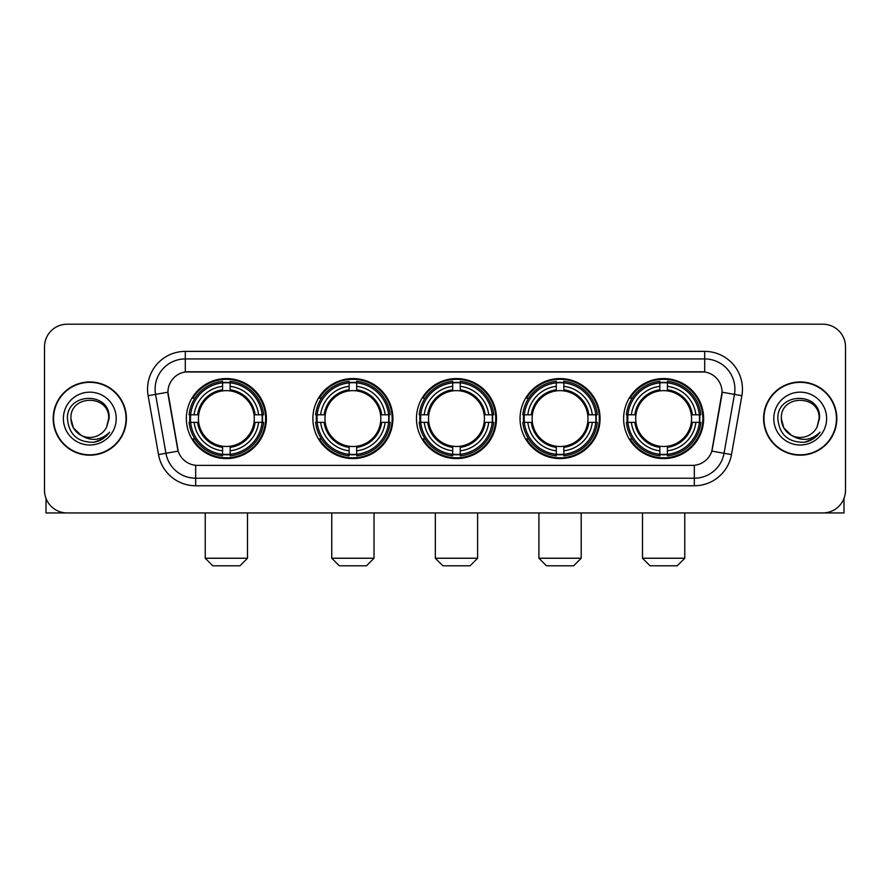 <?xml version="1.0" encoding="UTF-8"?>
<svg xmlns="http://www.w3.org/2000/svg" width="890" height="890" viewBox="0 0 890 890"><rect width="100%" height="100%" fill="white"/><g stroke="black" fill="none" stroke-linecap="round" stroke-linejoin="round"><path stroke-width="1.33" d="M623.623 418.578A40.017 40.017 0 0 0 663.629 458.584A40.017 40.017 0 0 0 703.645 418.578A40.017 40.017 0 0 0 663.629 378.561A40.017 40.017 0 0 0 623.623 418.578M312.88 418.578A40.017 40.017 0 0 0 352.896 458.584A40.017 40.017 0 0 0 392.913 418.578A40.017 40.017 0 0 0 352.896 378.561A40.017 40.017 0 0 0 312.88 418.578M416.464 418.578A40.017 40.017 0 0 0 456.47 458.584A40.017 40.017 0 0 0 496.486 418.578A40.017 40.017 0 0 0 456.47 378.561A40.017 40.017 0 0 0 416.464 418.578M520.038 418.578A40.017 40.017 0 0 0 560.055 458.584A40.017 40.017 0 0 0 600.071 418.578A40.017 40.017 0 0 0 560.055 378.561A40.017 40.017 0 0 0 520.038 418.578M186.355 418.578A40.017 40.017 0 0 0 226.371 458.584A40.017 40.017 0 0 0 266.377 418.578A40.017 40.017 0 0 0 226.371 378.561A40.017 40.017 0 0 0 186.355 418.578M167.932 392.156A20.381 20.381 0 0 0 168.243 395.694L177.566 448.538A20.381 20.381 0 0 0 197.636 465.381L692.364 465.381A20.381 20.381 0 0 0 712.434 448.538L721.757 395.694A20.381 20.381 0 0 0 701.687 371.775L188.313 371.775A20.381 20.381 0 0 0 167.932 392.156L168.154 389.13M189.948 422.349A36.612 36.612 0 0 1 189.948 414.807M523.632 422.349A36.612 36.612 0 0 1 523.632 414.807M420.058 422.349A36.612 36.612 0 0 1 420.058 414.807M316.473 422.349A36.612 36.612 0 0 1 316.473 414.807M627.216 422.349A36.612 36.612 0 0 1 627.216 414.807M53.178 418.578A36.612 36.612 0 0 0 89.801 455.191A36.612 36.612 0 0 0 126.413 418.578A36.612 36.612 0 0 0 89.801 381.966A36.612 36.612 0 0 0 53.178 418.578M763.587 418.578A36.612 36.612 0 0 0 800.199 455.191A36.612 36.612 0 0 0 836.823 418.578A36.612 36.612 0 0 0 800.199 381.966A36.612 36.612 0 0 0 763.587 418.578M185.298 351.383L185.298 371.998L704.702 371.998L704.702 358.937A30.193 30.193 0 0 1 734.439 394.381L724.06 453.266A30.193 30.193 0 0 1 694.322 478.219L195.678 478.219A30.193 30.193 0 0 1 165.941 453.266L155.561 394.381A30.193 30.193 0 0 1 185.298 358.937L704.702 358.937L704.702 351.383A37.747 37.747 0 0 1 741.871 395.694L731.491 454.579A37.747 37.747 0 0 1 694.322 485.762L195.678 485.762A37.747 37.747 0 0 1 158.509 454.579L148.129 395.694A37.747 37.747 0 0 1 185.298 351.383L704.702 351.383M692.364 465.381L197.636 465.381M741.871 395.694L722.068 392.201L711.811 451.108L731.491 454.579M158.509 454.579L178.189 451.108L167.932 392.201L155.561 394.381A30.193 30.193 0 0 1 155.105 389.13M712.434 448.538L712.312 449.183M177.689 449.183L177.566 448.538M845.5 346.855A22.651 22.651 0 0 0 822.85 324.205L67.151 324.205A22.651 22.651 0 0 0 44.5 346.855L44.5 490.301A22.651 22.651 0 0 0 67.151 512.94L822.85 512.94A22.651 22.651 0 0 0 845.5 490.301L845.5 346.855L845.5 490.301M44.5 346.855L44.5 490.301M822.85 324.205L67.151 324.205M67.151 512.94L822.85 512.94M126.035 418.578A36.234 36.234 0 0 0 89.801 382.344A36.234 36.234 0 0 0 53.556 418.578A36.234 36.234 0 0 0 89.801 454.812A36.234 36.234 0 0 0 126.035 418.578M81.179 435.366L73.447 428.012L70.922 418.578C69.765 394.226 109.826 394.226 108.669 418.578L106.6 427.167L109.125 418.578C110.994 391.322 66.605 391.989 67.429 418.578C68.931 434.632 77.786 442.53 93.984 442.274C100.57 441.006 105.799 437.635 109.659 432.162C100.948 440.528 91.503 441.618 81.324 435.444A18.879 18.879 0 0 0 106.6 427.167L108.669 418.834M81.324 435.444C74.727 431.806 71.256 426.176 70.922 418.578M63.379 418.578A26.422 26.422 0 0 0 89.801 445A26.422 26.422 0 0 0 116.223 418.578A26.422 26.422 0 0 0 89.801 392.156A26.422 26.422 0 0 0 63.379 418.578M109.603 432.24L102.917 438.748M102.762 438.848L94.095 442.252M46.013 498.433L46.013 512.94L133.589 512.94M836.444 418.578A36.234 36.234 0 0 0 800.199 382.344A36.234 36.234 0 0 0 763.965 418.578A36.234 36.234 0 0 0 800.199 454.812A36.234 36.234 0 0 0 836.444 418.578M791.477 435.31L783.856 428.012L781.331 418.578C780.174 394.226 820.235 394.226 819.078 418.578L817.009 427.167L819.534 418.578C821.403 391.322 777.003 391.989 777.838 418.578C779.34 434.632 788.195 442.53 804.382 442.274C810.979 441.006 816.208 437.635 820.068 432.162C811.357 440.528 801.912 441.618 791.733 435.444L791.711 435.433A18.879 18.879 0 0 0 817.009 427.167L819.078 418.834M791.733 435.444C785.136 431.806 781.665 426.176 781.331 418.578M773.777 418.578A26.422 26.422 0 0 0 800.199 445A26.422 26.422 0 0 0 826.621 418.578A26.422 26.422 0 0 0 800.199 392.156A26.422 26.422 0 0 0 773.777 418.578M820.013 432.24L813.315 438.748M813.16 438.848L804.504 442.252M239.955 565.795L212.777 565.795L205.234 558.241L247.509 558.241L239.955 565.795M254.039 422.349A27.935 27.935 0 0 0 230.143 390.899L230.143 390.899A27.935 27.935 0 0 0 198.692 422.349A27.935 27.935 0 0 0 254.039 422.349L255.163 422.349L254.039 422.349A27.935 27.935 0 0 1 230.143 446.257L230.143 450.818A32.463 32.463 0 0 0 258.612 422.349L263.618 422.349A37.447 37.447 0 0 1 230.143 455.836L230.143 454.312A35.934 35.934 0 0 0 262.105 422.349M190.705 422.349A35.856 35.856 0 0 1 190.705 414.807M230.143 382.911A35.856 35.856 0 0 0 222.589 382.911M262.027 414.807A35.856 35.856 0 0 1 262.027 422.349M263.618 414.807A37.447 37.447 0 0 0 230.143 381.32L230.143 382.845A35.934 35.934 0 0 1 262.105 414.807L263.618 414.807M189.114 422.349A37.447 37.447 0 0 0 222.589 455.836L222.589 454.312A35.934 35.934 0 0 1 190.627 422.349L189.114 422.349M262.105 414.807L258.612 414.807A32.463 32.463 0 0 0 230.143 386.338L230.143 382.845M230.143 454.312L230.143 450.818M190.627 422.349L194.12 422.349A32.463 32.463 0 0 0 222.589 450.818L222.589 454.312M230.143 386.338L230.143 389.787A29.036 29.036 0 0 1 255.163 414.807L258.612 414.807M258.612 422.349L255.163 422.349A29.036 29.036 0 0 1 230.143 447.37M222.589 450.818L222.589 446.257A27.935 27.935 0 0 1 198.692 422.349L194.12 422.349M254.039 414.807L255.163 414.807M230.143 454.234A35.856 35.856 0 0 1 222.589 454.234M222.589 381.32A37.447 37.447 0 0 0 189.114 414.807L190.627 414.807A35.934 35.934 0 0 1 222.589 382.845L222.589 381.32M222.589 382.845L222.589 386.338A32.463 32.463 0 0 0 194.12 414.807L190.627 414.807M222.589 390.855L222.589 386.338M194.12 414.807L197.58 414.807A29.036 29.036 0 0 1 222.589 389.787M222.589 446.257L222.589 447.37A29.036 29.036 0 0 1 197.58 422.349M194.955 398.197L192.819 398.197A39.26 39.26 0 0 1 265.62 418.578A39.26 39.26 0 0 1 192.819 438.959L194.955 438.959M366.491 565.795L339.312 565.795L331.759 558.241L374.034 558.241L366.491 565.795M380.575 422.349A27.935 27.935 0 0 0 356.668 390.899L356.668 390.899A27.935 27.935 0 0 0 325.217 422.349A27.935 27.935 0 0 0 380.575 422.349L381.688 422.349L380.575 422.349A27.935 27.935 0 0 1 356.668 446.257L356.668 450.818A32.463 32.463 0 0 0 385.136 422.349L390.154 422.349A37.447 37.447 0 0 1 356.668 455.836L356.668 454.312A35.934 35.934 0 0 0 388.63 422.349M317.241 422.349A35.856 35.856 0 0 1 317.241 414.807M356.668 382.911A35.856 35.856 0 0 0 349.125 382.911M388.552 414.807A35.856 35.856 0 0 1 388.552 422.349M390.154 414.807A37.447 37.447 0 0 0 356.668 381.32L356.668 382.845A35.934 35.934 0 0 1 388.63 414.807L390.154 414.807M315.639 422.349A37.447 37.447 0 0 0 349.125 455.836L349.125 454.312A35.934 35.934 0 0 1 317.163 422.349L315.639 422.349M388.63 414.807L385.136 414.807A32.463 32.463 0 0 0 356.668 386.338L356.668 382.845M356.668 454.312L356.668 450.818M317.163 422.349L320.656 422.349A32.463 32.463 0 0 0 349.125 450.818L349.125 454.312M356.668 386.338L356.668 389.787A29.036 29.036 0 0 1 381.688 414.807L385.136 414.807M385.136 422.349L381.688 422.349A29.036 29.036 0 0 1 356.668 447.37M349.125 450.818L349.125 446.257A27.935 27.935 0 0 1 325.217 422.349L320.656 422.349M380.575 414.807L381.688 414.807M356.668 454.234A35.856 35.856 0 0 1 349.125 454.234M349.125 381.32A37.447 37.447 0 0 0 315.639 414.807L317.163 414.807A35.934 35.934 0 0 1 349.125 382.845L349.125 381.32M349.125 382.845L349.125 386.338A32.463 32.463 0 0 0 320.656 414.807L317.163 414.807M349.125 390.855L349.125 386.338M320.656 414.807L324.105 414.807A29.036 29.036 0 0 1 349.125 389.787M349.125 446.257L349.125 447.37A29.036 29.036 0 0 1 324.105 422.349M321.49 398.197L319.343 398.197A39.26 39.26 0 0 1 392.156 418.578A39.26 39.26 0 0 1 319.343 438.959L321.49 438.959M470.065 565.795L442.886 565.795L435.332 558.241L477.618 558.241L470.065 565.795M484.149 422.349A27.935 27.935 0 0 0 460.252 390.899L460.252 390.899A27.935 27.935 0 0 0 428.802 422.349A27.935 27.935 0 0 0 484.149 422.349L485.272 422.349L484.149 422.349A27.935 27.935 0 0 1 460.252 446.257L460.252 450.818A32.463 32.463 0 0 0 488.721 422.349L493.728 422.349A37.447 37.447 0 0 1 460.252 455.836L460.252 454.312A35.934 35.934 0 0 0 492.215 422.349M420.814 422.349A35.856 35.856 0 0 1 420.814 414.807M460.252 382.911A35.856 35.856 0 0 0 452.699 382.911M492.137 414.807A35.856 35.856 0 0 1 492.137 422.349M493.728 414.807A37.447 37.447 0 0 0 460.252 381.32L460.252 382.845A35.934 35.934 0 0 1 492.215 414.807L493.728 414.807M419.223 422.349A37.447 37.447 0 0 0 452.699 455.836L452.699 454.312A35.934 35.934 0 0 1 420.736 422.349L419.223 422.349M492.215 414.807L488.721 414.807A32.463 32.463 0 0 0 460.252 386.338L460.252 382.845M460.252 454.312L460.252 450.818M420.736 422.349L424.23 422.349A32.463 32.463 0 0 0 452.699 450.818L452.699 454.312M460.252 386.338L460.252 389.787A29.036 29.036 0 0 1 485.272 414.807L488.721 414.807M488.721 422.349L485.272 422.349A29.036 29.036 0 0 1 460.252 447.37M452.699 450.818L452.699 446.257A27.935 27.935 0 0 1 428.802 422.349L424.23 422.349M484.149 414.807L485.272 414.807M460.252 454.234A35.856 35.856 0 0 1 452.699 454.234M452.699 381.32A37.447 37.447 0 0 0 419.223 414.807L420.736 414.807A35.934 35.934 0 0 1 452.699 382.845L452.699 381.32M452.699 382.845L452.699 386.338A32.463 32.463 0 0 0 424.23 414.807L420.736 414.807M452.699 390.855L452.699 386.338M424.23 414.807L427.678 414.807A29.036 29.036 0 0 1 452.699 389.787M452.699 446.257L452.699 447.37A29.036 29.036 0 0 1 427.678 422.349M425.064 398.197L422.928 398.197A39.26 39.26 0 0 1 495.73 418.578A39.26 39.26 0 0 1 422.928 438.959L425.064 438.959M573.638 565.795L546.46 565.795L538.917 558.241L581.192 558.241L573.638 565.795M587.734 422.349A27.935 27.935 0 0 0 563.826 390.899L563.826 390.899A27.935 27.935 0 0 0 532.376 422.349A27.935 27.935 0 0 0 587.734 422.349L588.846 422.349L587.734 422.349A27.935 27.935 0 0 1 563.826 446.257L563.826 450.818A32.463 32.463 0 0 0 592.295 422.349L597.312 422.349A37.447 37.447 0 0 1 563.826 455.836L563.826 454.312A35.934 35.934 0 0 0 595.788 422.349M524.388 422.349A35.856 35.856 0 0 1 524.388 414.807M563.826 382.911A35.856 35.856 0 0 0 556.283 382.911M595.71 414.807A35.856 35.856 0 0 1 595.71 422.349M597.312 414.807A37.447 37.447 0 0 0 563.826 381.32L563.826 382.845A35.934 35.934 0 0 1 595.788 414.807L597.312 414.807M522.797 422.349A37.447 37.447 0 0 0 556.283 455.836L556.283 454.312A35.934 35.934 0 0 1 524.321 422.349L522.797 422.349M595.788 414.807L592.295 414.807A32.463 32.463 0 0 0 563.826 386.338L563.826 382.845M563.826 454.312L563.826 450.818M524.321 422.349L527.815 422.349A32.463 32.463 0 0 0 556.283 450.818L556.283 454.312M563.826 386.338L563.826 389.787A29.036 29.036 0 0 1 588.846 414.807L592.295 414.807M592.295 422.349L588.846 422.349A29.036 29.036 0 0 1 563.826 447.37M556.283 450.818L556.283 446.257A27.935 27.935 0 0 1 532.376 422.349L527.815 422.349M587.734 414.807L588.846 414.807M563.826 454.234A35.856 35.856 0 0 1 556.283 454.234M556.283 381.32A37.447 37.447 0 0 0 522.797 414.807L524.321 414.807A35.934 35.934 0 0 1 556.283 382.845L556.283 381.32M556.283 382.845L556.283 386.338A32.463 32.463 0 0 0 527.815 414.807L524.321 414.807M556.283 390.855L556.283 386.338M527.815 414.807L531.263 414.807A29.036 29.036 0 0 1 556.283 389.787M556.283 446.257L556.283 447.37A29.036 29.036 0 0 1 531.263 422.349M528.638 398.197L526.502 398.197A39.26 39.26 0 0 1 599.315 418.578A39.26 39.26 0 0 1 526.502 438.959L528.638 438.959M677.223 565.795L650.045 565.795L642.491 558.241L684.766 558.241L677.223 565.795M691.308 422.349A27.935 27.935 0 0 0 667.411 390.899L667.411 390.899A27.935 27.935 0 0 0 635.961 422.349A27.935 27.935 0 0 0 691.308 422.349L692.42 422.349L691.308 422.349A27.935 27.935 0 0 1 667.411 446.257L667.411 450.818A32.463 32.463 0 0 0 695.88 422.349L700.886 422.349A37.447 37.447 0 0 1 667.411 455.836L667.411 454.312A35.934 35.934 0 0 0 699.373 422.349M627.973 422.349A35.856 35.856 0 0 1 627.973 414.807M667.411 382.911A35.856 35.856 0 0 0 659.857 382.911M699.295 414.807A35.856 35.856 0 0 1 699.295 422.349M700.886 414.807A37.447 37.447 0 0 0 667.411 381.32L667.411 382.845A35.934 35.934 0 0 1 699.373 414.807L700.886 414.807M626.382 422.349A37.447 37.447 0 0 0 659.857 455.836L659.857 454.312A35.934 35.934 0 0 1 627.895 422.349L626.382 422.349M699.373 414.807L695.88 414.807A32.463 32.463 0 0 0 667.411 386.338L667.411 382.845M667.411 454.312L667.411 450.818M627.895 422.349L631.388 422.349A32.463 32.463 0 0 0 659.857 450.818L659.857 454.312M667.411 386.338L667.411 389.787A29.036 29.036 0 0 1 692.42 414.807L695.88 414.807M695.88 422.349L692.42 422.349A29.036 29.036 0 0 1 667.411 447.37M659.857 450.818L659.857 446.257A27.935 27.935 0 0 1 635.961 422.349L631.388 422.349M691.308 414.807L692.42 414.807M667.411 454.234A35.856 35.856 0 0 1 659.857 454.234M659.857 381.32A37.447 37.447 0 0 0 626.382 414.807L627.895 414.807A35.934 35.934 0 0 1 659.857 382.845L659.857 381.32M659.857 382.845L659.857 386.338A32.463 32.463 0 0 0 631.388 414.807L627.895 414.807M659.857 390.855L659.857 386.338M631.388 414.807L634.837 414.807A29.036 29.036 0 0 1 659.857 389.787M659.857 446.257L659.857 447.37A29.036 29.036 0 0 1 634.837 422.349M632.223 398.197L630.087 398.197A39.26 39.26 0 0 1 702.889 418.578A39.26 39.26 0 0 1 630.087 438.959L632.223 438.959M843.987 498.433L843.987 512.94L756.411 512.94M694.322 465.292L694.322 485.762M195.678 485.762L195.678 465.292M148.129 395.694L155.561 394.381M222.589 454.579A36.201 36.201 0 0 0 230.143 454.579M262.372 422.349A36.201 36.201 0 0 0 262.372 414.807M230.143 382.578A36.201 36.201 0 0 0 222.589 382.578M349.125 454.579A36.201 36.201 0 0 0 356.668 454.579M388.897 422.349A36.201 36.201 0 0 0 388.897 414.807M356.668 382.578A36.201 36.201 0 0 0 349.125 382.578M452.699 454.579A36.201 36.201 0 0 0 460.252 454.579M492.47 422.349A36.201 36.201 0 0 0 492.47 414.807M460.252 382.578A36.201 36.201 0 0 0 452.699 382.578M556.283 454.579A36.201 36.201 0 0 0 563.826 454.579M596.055 422.349A36.201 36.201 0 0 0 596.055 414.807M563.826 382.578A36.201 36.201 0 0 0 556.283 382.578M659.857 454.579A36.201 36.201 0 0 0 667.411 454.579M699.629 422.349A36.201 36.201 0 0 0 699.629 414.807M667.411 382.578A36.201 36.201 0 0 0 659.857 382.578M247.509 512.94L247.509 558.241M205.234 512.94L205.234 558.241M374.034 512.94L374.034 558.241M331.759 512.94L331.759 558.241M477.618 512.94L477.618 558.241M435.332 512.94L435.332 558.241M581.192 512.94L581.192 558.241M538.917 512.94L538.917 558.241M684.766 512.94L684.766 558.241M642.491 512.94L642.491 558.241"/></g></svg>
